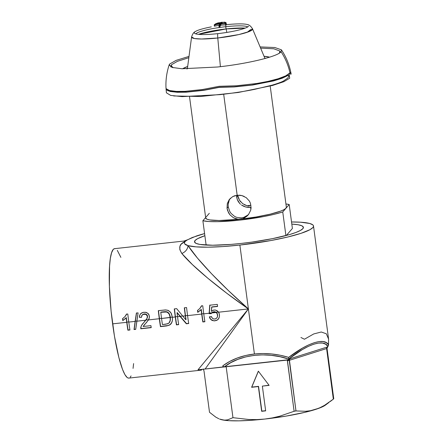 <?xml version="1.0" encoding="UTF-8"?>
<svg xmlns="http://www.w3.org/2000/svg" width="443" height="443" viewBox="0 0 443 443"><rect width="100%" height="100%" fill="white"/><g stroke="black" fill="none" stroke-linecap="round" stroke-linejoin="round"><path stroke-width="0.66" d="M218.255 319.204L217.369 319.924L218.255 319.204M216.854 320.195L217.369 319.924L216.854 320.195M215.752 320.544L215.171 320.632L215.752 320.544M214.7 320.671L215.171 320.632L214.7 320.671M213.293 320.56L211.56 319.818L213.293 320.56M210.259 318.467L209.545 316.745L210.259 318.467M216.898 317.858L217.463 316.839L217.591 314.796L216.328 312.276L218.477 312.044L216.328 312.276L217.203 313.417L217.629 315.145L217.463 316.839L216.771 317.996M211.571 313.096L211.809 312.775L209.329 313.046L209.301 313.467L211.377 313.445L209.129 313.661L209.744 305.216L217.319 304.38A65.104 10.289 83.7 0 0 217.563 306.467L211.66 307.115L211.361 311.379L213.316 310.15L215.387 310.028L217.203 310.787L218.587 312.21L248.396 308.926L254.415 354.007L262.904 353.531L271.542 353.94L280.186 355.231L288.686 357.379L302.541 348.082L308.738 344.864L314.297 342.688L319.132 341.581L323.157 341.564L326.303 342.644L328.512 344.798L328.573 338.961L313.5 225.974A65.104 9.297 172.4 0 1 239.873 245.057L248.396 308.926L239.873 245.057A65.104 9.297 172.4 0 1 188.004 245.627L197.506 258.142L211.472 273.652L228.87 291.012L248.396 308.926L226.999 293.41L207.872 278.265L192.439 264.626L181.846 253.507L179.836 249.691L179.947 246.247L181.331 244.004L185.069 241.612L184.244 241.297M203.01 321.768L204.86 321.563L203.01 321.768A63.886 10.1 -96.3 0 1 201.87 313.865A63.886 10.1 83.7 0 0 203.01 321.768L202.839 321.967A65.104 10.289 -96.3 0 1 201.703 314.065A65.104 10.289 -96.3 0 1 201.128 309.579L197.739 312.359A65.104 10.289 -96.3 0 1 197.5 310.454L199.826 308.489L201.438 305.919L202.756 305.775A65.104 10.289 83.7 0 0 203.747 313.838L209.157 313.245L203.747 313.838A65.104 10.289 83.7 0 0 204.887 321.74L203.01 321.768M203.725 313.666L201.87 313.865A63.886 10.1 -96.3 0 1 201.299 309.38L201.128 309.579A65.104 10.289 83.7 0 0 201.703 314.065L187.566 315.621L201.703 314.065A65.104 10.289 83.7 0 0 202.839 321.967L204.887 321.74A65.104 10.289 -96.3 0 1 203.747 313.838A65.104 10.289 -96.3 0 1 202.756 305.775L201.438 305.919L199.826 308.489L197.5 310.454A65.104 10.289 83.7 0 0 197.739 312.359L201.299 309.38A63.886 10.1 83.7 0 0 201.87 313.865L203.725 313.666M186.497 323.584L188.679 323.346L186.497 323.584L180.229 316.247L186.326 323.783L180.057 316.446L177.532 316.723A65.104 10.289 83.7 0 0 178.667 324.625L176.419 324.874A65.104 10.289 -96.3 0 1 175.278 316.972A65.104 10.289 -96.3 0 1 174.287 308.904L176.668 308.644L182.793 316.141L185.318 315.865A65.104 10.289 -96.3 0 1 184.321 307.802L186.575 307.553A65.104 10.289 83.7 0 0 187.566 315.621A65.104 10.289 83.7 0 0 188.707 323.517L186.497 323.584M182.654 315.981L180.229 316.247L177.028 312.769A65.104 10.289 83.7 0 0 177.532 316.723L180.057 316.446L177.194 312.575L180.229 316.247L182.411 316.009M185.484 315.671A63.886 10.1 83.7 0 0 186.027 319.58A63.886 10.1 -96.3 0 1 185.484 315.671L187.544 315.444L185.484 315.671A63.886 10.1 -96.3 0 1 184.515 307.78A63.886 10.1 83.7 0 0 185.484 315.671M176.591 324.675L178.645 324.448L176.591 324.675A63.886 10.1 -96.3 0 1 175.45 316.773A63.886 10.1 83.7 0 0 176.591 324.675L176.591 324.675M177.51 316.546L175.45 316.773A63.886 10.1 -96.3 0 1 174.476 308.882A63.886 10.1 83.7 0 0 175.45 316.773L177.51 316.546M169.16 322.875L170.212 320.217L170.156 317.531L161.557 318.478A65.104 10.289 83.7 0 0 162.42 324.569L167.703 323.8L169.331 322.676M168.523 325.361L166.164 325.998L169.187 325.24L171.458 323.252L172.432 320.367L172.41 317.288L175.278 316.972L172.41 317.288L171.402 313.683L170.428 312.127L167.908 310.283L165.195 309.945L158.312 310.659A65.104 10.289 83.7 0 0 159.303 318.727A65.104 10.289 83.7 0 0 160.444 326.629A65.104 10.289 -96.3 0 1 159.303 318.727L148.516 319.912L143.106 326.491L150.919 325.633A65.104 10.289 83.7 0 0 151.224 327.643L140.78 328.789L140.78 327.371L141.522 325.339L145.786 320.211L136.832 321.197L135.713 329.348L134.019 329.537L135.137 321.385L128.786 322.083A65.104 10.289 83.7 0 0 129.926 329.985L127.877 330.212A65.104 10.289 -96.3 0 1 126.742 322.31L112.611 323.861A65.104 10.289 83.7 0 0 128.819 378.106L201.377 370.121L202.108 369.362L201.288 369.445L226.146 366.605L222.979 366.959L222.823 365.813L229.612 361.477L237.243 358.022L245.566 355.513L254.415 354.007L248.396 308.926L205.137 368.997L222.979 366.959L222.823 365.813L223.427 366.654L224.479 366.787L287.352 359.871L294.108 411.287L279.666 416.21L272.257 417.926L264.731 419.067L256.768 419.604L248.761 419.493L232.963 417.677L226.146 366.605L202.108 369.362L201.377 370.121L201.831 369.379L197.993 369.811L248.396 308.926C218.864 288.437 192.112 266.16 181.846 253.507C178.241 247.82 179.315 243.855 185.069 241.612L187.223 239.918L196.332 236.03A65.104 9.297 172.4 0 1 204.583 233.572L192.268 237.509L186.597 240.316L185.069 241.612L183.889 241.053L114.582 248.673A65.104 10.289 83.7 0 0 112.611 323.861L126.742 322.31A65.104 10.289 -96.3 0 1 126.166 317.825L122.777 320.605A65.104 10.289 -96.3 0 1 122.539 318.7L124.865 316.734L126.477 314.165L127.794 314.015A65.104 10.289 83.7 0 0 128.786 322.083L135.137 321.385L136.394 313.074L138.089 312.885L136.832 321.197L145.786 320.211L146.954 318.478L147.397 316.684L147.021 315.377L145.769 314.32L143.017 314.408L141.732 315.593L141.472 317.354L139.395 317.371L139.611 315.466L140.542 313.788L142.109 312.703L143.975 312.237L146.722 312.559L148.831 314.386L149.446 317.155L148.516 319.912L159.303 318.727A65.104 10.289 -96.3 0 1 158.312 310.659L165.909 309.934L168.512 310.554L170.965 312.88L172.399 317.199L172.488 319.929L172.022 322.072L170.145 324.691L166.945 325.893L160.615 326.43A63.886 10.1 -96.3 0 1 159.474 318.528L161.534 318.307L159.474 318.528A63.886 10.1 83.7 0 0 160.615 326.43L167.897 325.539M169.835 321.923L170.378 320.023L169.492 322.487L168.595 323.357L165.715 324.21L162.42 324.569A65.104 10.289 -96.3 0 1 161.557 318.478A65.104 10.289 -96.3 0 1 160.781 312.287L166.701 311.977L165.532 311.645L160.953 312.094L164.203 311.734M170.433 319.353L170.328 317.338L170.433 319.353M170.317 317.216L172.388 317.11L170.328 317.338L169.381 313.965L167.648 312.116L166.701 311.977L168.163 312.83L169.215 314.17L170.317 317.216L170.212 320.217L169.32 322.681M170.638 324.243L169.337 325.051L171.009 323.872M145.808 323.246L146.744 322.238M144.916 324.187L145.287 323.8M143.848 325.395L144.335 324.824M140.952 328.595L151.196 327.466L140.952 328.595L140.952 327.178L140.952 328.595M141.123 326.469L140.78 328.789L151.224 327.643A65.104 10.289 -96.3 0 1 150.919 325.633L143.106 326.491L148.516 319.912L149.291 318.129L149.418 316.169L148.261 313.627L145.825 312.293L143.023 312.404L140.475 313.86M142.508 323.922L141.378 325.793M145.238 320.882L145.957 320.018L148.626 319.724L145.957 320.018L145.415 320.682M136.854 321.02L135.309 321.186L134.19 329.337L135.464 329.199M128.049 330.013L129.899 329.808L128.049 330.013A63.886 10.1 -96.3 0 1 126.908 322.111A63.886 10.1 83.7 0 0 128.049 330.013L128.049 330.013M128.763 321.906L126.908 322.111A63.886 10.1 -96.3 0 1 126.338 317.625L126.166 317.825A65.104 10.289 83.7 0 0 126.742 322.31A65.104 10.289 83.7 0 0 127.877 330.212L129.926 329.985A65.104 10.289 -96.3 0 1 128.786 322.083A65.104 10.289 -96.3 0 1 127.794 314.015L126.477 314.165L124.865 316.734L122.539 318.7A65.104 10.289 83.7 0 0 122.777 320.605L126.338 317.625A63.886 10.1 83.7 0 0 126.908 322.111L128.763 321.906M291.815 224.103A54.932 7.847 172.4 0 1 302.995 228.516A54.932 7.847 172.4 0 1 241.297 243.423L230.925 244.409L212.634 245.228L199.876 244.425L196.221 243.445L194.588 242.122L195.053 240.516L197.584 238.677L204.871 235.704A54.932 7.847 172.4 0 0 195.236 242.897A54.932 7.847 172.4 0 0 241.297 243.423L251.962 242.094L272.545 238.639L289.534 234.563L295.846 232.486L300.348 230.493L302.885 228.654L303.344 227.043L301.716 225.725L298.061 224.745L291.815 224.103M201.377 370.121L201.831 369.379L197.993 369.811L248.396 308.926C221.406 285.187 197.124 259.742 188.004 245.627C187.649 249.215 185.6 251.84 181.846 253.507C185.6 251.84 187.649 249.215 188.004 245.627C184.692 244.752 183.712 243.412 185.069 241.612L184.438 242.803L184.725 243.883L188.004 245.627L196 246.862L207.944 247.183L222.94 246.568L239.873 245.057L271.072 240.505L287.723 237.022L301.035 233.323L309.867 229.734L312.869 227.558L313.45 226.561L313.411 225.648L312.758 224.817L309.607 223.449L300.581 222.209L291.533 221.971A65.104 9.297 172.4 0 1 313.5 225.974M211.206 313.644L209.129 313.661L211.206 313.644L211.638 312.974L211.206 313.644M216.156 312.476L211.638 312.974L216.156 312.476L215.01 311.95L213.149 312.016L211.638 312.974L212.43 312.298L215.01 311.95L216.156 312.476L217.031 313.622L216.156 312.476M217.17 313.954L217.419 314.995L217.17 313.954M217.458 315.338L217.441 316.374L217.458 315.338M217.291 317.038L217.009 317.659L217.291 317.038M219.656 419.089L224.961 420.313L228.854 420.673L238.799 420.85L251.037 420.302L264.731 419.067L256.768 419.604L248.761 419.493L232.963 417.677L226.146 366.605L224.479 366.787L230.842 362.64L237.969 359.323L245.727 356.897L253.966 355.408L262.538 354.882L271.282 355.325L280.031 356.731L288.631 359.079L288.332 359.971L197.993 369.811L205.137 368.997L248.396 308.926L218.587 312.21L219.335 314.009L219.44 316.651L218.454 318.96L216.693 320.389L214.534 320.865L212.236 320.477L210.093 318.672L209.378 316.944L211.394 316.512L212.38 318.284L213.875 319.015L215.42 318.888L216.727 318.057M182.793 316.141L185.855 319.78A65.104 10.289 -96.3 0 1 185.318 315.865L182.793 316.141L176.668 308.644L174.287 308.904A65.104 10.289 83.7 0 0 175.278 316.972A65.104 10.289 83.7 0 0 176.419 324.874L178.667 324.625A65.104 10.289 -96.3 0 1 177.532 316.723A65.104 10.289 -96.3 0 1 177.028 312.769L186.326 323.783L188.707 323.517A65.104 10.289 -96.3 0 1 187.566 315.621A65.104 10.289 -96.3 0 1 186.575 307.553L184.321 307.802A65.104 10.289 83.7 0 0 185.318 315.865A65.104 10.289 83.7 0 0 185.855 319.78L182.793 316.141M129.29 377.979L128.287 378.078L127.219 377.552L124.932 374.656L122.523 369.407L118.874 357.584L114.444 336.121L111.121 311.202L109.404 286.615L109.565 266.099L110.346 258.391L111.57 252.787L113.175 249.52L114.111 248.8L115.114 248.7M117.306 250.373L120.878 257.372M133.614 363.576L133.055 368.393M131.073 375.924L130.22 377.259M269.128 385.371L258.341 371.162L251.602 387.298L258.369 386.551L261.669 411.303L265.662 410.86L262.361 386.113L269.128 385.371L258.341 371.162L251.602 387.298L258.369 386.551L261.669 411.303L265.662 410.86L262.361 386.113L269.128 385.371M219.595 419.072L219.944 419.205A54.932 7.847 -7.6 0 0 221.877 419.781L224.811 420.136L227.63 419.853L232.963 417.677L227.63 419.853L224.811 420.136L221.877 419.781A54.932 7.847 -7.6 0 0 264.731 419.067A54.932 7.847 -7.6 0 0 315.261 409.515L310.482 410.7L305.67 411.292L295.525 410.927L294.108 411.287L295.979 410.932L289.362 359.555L289.932 358.802L327.294 346.996L289.932 358.802L288.332 359.971L288.631 359.079L302.231 349.638L308.322 346.376L313.799 344.178L318.567 343.065L322.537 343.076L325.638 344.194L327.826 346.409L326.724 347.749L326.596 348.547L289.235 360.353L326.596 348.547L333.341 399.121L324.542 405.323L319.968 407.704L315.261 409.515L310.482 410.7L305.67 411.292L295.979 410.932L289.235 360.353A2.032 0.288 172.4 0 1 287.363 360.707L294.108 411.287L279.666 416.21L272.257 417.926L264.731 419.067L285.951 416.127L305.105 412.283L319.281 408.13L325.406 405.123M204.007 371.051L209.506 412.261L204.007 371.051L203.254 369.036L204.007 371.051M218.848 418.762L215.769 417.118L209.506 412.261L215.769 417.118L218.848 418.762M183.889 241.053L187.223 239.918M300.935 337.488L304.435 339.238L313.716 333.95L321.247 332.001L326.319 333.778L328.595 339.1L328.512 344.798A2.032 1.65 6.5 0 1 328.534 345.252M288.686 357.379L288.631 359.079C307.176 344.156 323.988 338.718 327.826 346.409A2.032 1.91 -31.9 0 0 328.512 344.798C324.619 337.311 307.625 342.683 288.686 357.379C277.252 353.924 265.828 352.8 254.415 354.007C242.055 355.43 231.523 359.367 222.823 365.813L223.427 366.654L224.479 366.787C239.17 354.688 267.107 351.332 288.631 359.079L288.686 357.379M333.756 398.744L327.023 348.303A2.032 0.288 172.4 0 1 326.596 348.547A2.032 0.288 -7.6 0 0 327.023 348.309A2.032 0.288 172.4 0 0 326.879 348.22L326.984 347.445M328.54 345.175L327.826 346.409A2.032 0.432 42.2 0 0 328.019 346.382A2.032 0.432 -137.8 0 1 327.826 346.409L327.294 346.996A2.032 0.432 42.2 0 0 327.488 346.969A2.032 0.432 -137.8 0 1 327.294 346.996L326.596 348.547L333.341 399.121L333.734 398.783M287.352 359.871L287.363 360.707A2.032 0.288 -7.6 0 0 289.235 360.353L289.932 358.802L288.332 359.971L287.352 359.871M269.001 385.205L262.361 386.113L269.001 385.205M265.639 410.689L261.669 411.303L258.54 386.357L251.602 387.298L258.396 371.24L251.774 387.099L258.54 386.357L261.841 411.104L265.639 410.689M324.542 405.323L319.968 407.704L315.261 409.515A54.932 7.847 -7.6 0 0 325.383 405.14L328.994 402.438M333.341 399.121L330.306 401.485M125.973 318.063L122.949 320.405A63.886 10.1 -96.3 0 1 122.717 318.578A63.886 10.1 83.7 0 0 122.949 320.405L123.885 319.829M125.89 318.157L126.166 317.825M125.037 316.54L126.648 313.965M124.754 319.181L125.984 318.052M126.349 314.674L125.962 315.338M138.089 312.885L136.394 313.074L134.019 329.537L135.713 329.348L138.089 312.885M135.735 329.166L134.019 329.537L136.566 312.874L135.309 321.186L136.582 321.048M141.694 325.14L142.962 323.368M146.589 319.176L145.957 320.018L147.131 318.273L147.375 316.413L146.954 318.478L141.367 325.633M147.375 316.413L147.187 315.172L146.417 314.38L145.404 313.954L144.147 314.12L146.256 314.585L147.375 316.413M140.542 313.788L139.611 315.466L139.395 317.371L141.472 317.354L142.065 315.106L144.318 313.921L142.657 314.519M139.567 317.177L139.789 315.255L140.719 313.583L139.789 315.255L139.567 317.177M146.893 322.067L144.556 324.575M147.486 317.277L147.043 318.439M147.425 315.671L147.563 316.751M143.167 314.22L145.404 313.954L147.32 315.416M144.025 313.965L144.59 313.899M159.474 318.528A63.886 10.1 -96.3 0 1 158.505 310.637A63.886 10.1 83.7 0 0 159.474 318.528M166.164 325.998L160.444 326.629L166.164 325.998M165.532 311.645L167.072 311.844L168.329 312.631L169.381 313.965L170.178 316.38M160.781 312.287A65.104 10.289 83.7 0 0 161.557 318.478L170.145 317.409L169.215 314.17L167.476 312.315L165.361 311.844L160.781 312.287M200.928 309.818L197.91 312.16A63.886 10.1 -96.3 0 1 197.678 310.338A63.886 10.1 83.7 0 0 197.91 312.16L198.846 311.59M200.851 309.912L201.128 309.579M199.998 308.295L201.609 305.72M199.715 310.936L200.945 309.807M200.928 307.088L201.31 306.429M211.832 317.565L211.394 316.512L209.378 316.944L210.093 318.672L211.405 320.023L214.069 320.87L217.197 320.117L218.764 318.484L219.44 316.651L219.451 314.652L218.587 312.21M211.56 319.818L210.84 319.204M217.009 317.659L216.051 318.617L214.739 319.021L213.587 318.966L212.186 318.08M212.745 312.027L214.545 311.684L216.328 312.276L213.919 311.711L212.236 312.354M211.66 312.946L209.329 313.046L209.916 305.017L209.129 313.661L209.744 305.216L217.319 304.38A65.104 10.289 -96.3 0 0 217.563 306.467L211.832 306.916L211.361 311.379M218.249 311.745L215.675 310.083L214.074 309.995L212.003 310.825M218.089 319.397L218.454 318.96M217.541 306.29L211.832 306.916L217.541 306.29M249.331 206.117L246.95 205.713L249.331 206.117M244.298 204.683L246.95 205.713L242.648 203.653L239.453 200.175L240.876 202.069M238.434 198.027L239.453 200.175L237.88 195.723L238.434 198.027M236.673 197.113L237.88 195.723L236.673 197.113L237.232 199.422L236.579 195.302L236.673 197.113M238.256 201.559L237.232 199.422L239.691 203.431L238.256 201.559M240.543 204.262L239.691 203.431L240.543 204.262M243.539 206.211L241.474 204.998L245.799 207.031L243.539 206.211M248.185 207.429L245.799 207.031L250.583 207.39L248.185 207.429M251.098 207.324L250.583 207.39L251.098 207.324M189.538 96.862L205.707 218.011A40.69 5.809 -7.6 0 0 240.355 219.174L237.985 219.191L233.5 217.79L229.867 214.744L227.569 210.541L227.037 208.216L227.303 203.559L229.291 199.505L232.725 196.598L234.845 195.701L239.552 195.186L241.917 195.59L246.23 197.65L249.431 201.128L250.445 203.265L251.07 207.955L250.655 210.32L248.49 214.584L244.879 217.701L242.686 218.67L237.985 219.191L235.665 218.715L233.5 217.79L229.867 214.744L228.527 212.756L227.037 208.216L228.245 206.826L229.729 211.389L231.058 213.393L234.646 216.455L236.811 217.397L241.49 217.862L243.827 217.358L246.026 216.378L248.65 214.379M237.819 195.169L237.88 195.723L237.819 195.169M248.002 214.982L243.827 217.358L241.49 217.862L236.811 217.397L234.646 216.455L231.058 213.393L229.729 211.389L228.245 206.826L227.037 208.216L227.303 203.559L229.291 199.505L232.725 196.598L237.16 195.225L223.715 94.453L237.16 195.225L241.917 195.59L244.22 196.443M250.86 209.478L250.583 207.39L250.86 209.478M246.23 197.65L249.431 201.128L250.445 203.265L251.07 207.955L250.655 210.32L248.49 214.584L246.829 216.322L242.686 218.67L240.355 219.174A40.69 5.809 -7.6 0 0 285.973 208.238L282.75 211.953L285.901 235.571L282.75 211.953A46.792 6.684 172.4 0 1 239.502 220.154A46.792 6.684 172.4 0 1 202.872 220.736L205.641 217.546L202.872 220.736L208.791 221.511L217.286 221.677L239.502 220.154L263.496 216.594L274.09 214.329L282.75 211.953L289.201 204.516L292.397 228.472L286.333 235.46L292.397 228.472L289.201 204.516L285.934 203.974A46.792 6.684 172.4 0 1 289.201 204.516L285.973 208.238L284.101 209.594L280.762 211.073L270.258 214.152L256.071 216.992L240.355 219.174L219.124 220.509L209.672 219.916L206.964 219.191L205.702 217.989M247.1 205.751A46.792 6.684 172.4 0 1 250.959 205.281L247.1 205.751M228.499 202.18L229.275 200.059L228.151 204.456L228.499 202.18M228.245 206.826L228.151 204.456L228.245 206.826M286.316 207.042L285.973 208.238A40.69 5.809 -7.6 0 0 286.372 207.246L270.208 86.097M209.329 213.304L206.1 217.02L209.329 213.304M206.067 244.691A46.792 6.684 -7.6 0 0 208.88 245.178L206.067 244.691L202.872 220.736L206.067 244.691M230.449 198.176L229.275 200.059M182.582 68.781A45.978 6.567 172.4 0 1 187.677 66.467L182.582 68.781M264.776 58.033A40.894 5.842 172.4 0 1 265.623 58.343L264.776 58.033M269.56 57.175L264.039 56.278A45.978 6.567 172.4 0 1 269.56 57.175M186.686 68.875L187.422 68.355A40.894 5.842 172.4 0 0 186.686 68.875M224.767 23.551L222.176 23.429L222.015 22.222L222.037 23.44L222.015 22.222L225.21 22.682L225.343 23.723L225.077 23.54A62.912 61.466 -139 0 0 220.73 23.822L220.559 23.795A63.067 9.967 -96.3 0 1 221.135 22.97L221.245 23.772L221.14 22.958L220.797 22.947A63.067 61.621 -139 0 0 216.754 23.523L221.727 22.25L221.888 23.457L221.218 23.551M254.708 89.32C245.195 91.297 233.671 93.069 220.132 94.63L182.09 96.624L170.666 95.395L166.424 92.82L166.047 88.816L166.396 89.696L170.129 91.468L177.333 92.282L186.298 92.188L203.885 90.333L219.241 87.376L234.242 86.933L252.56 85.034L273.37 80.958L282.18 78.239L288.997 74.978L288.742 76.39L287.723 78.095L283.227 81.174C281.255 82.204 277.556 83.533 272.118 85.161L254.708 89.32M166.075 88.39L166.047 88.816M166.906 90.195L166.823 89.353L166.906 90.195M218.936 25.81L219.102 27.029L219.889 26.896A61.848 9.774 -96.3 0 1 220.564 25.29L220.786 25.218A61.621 60.209 41 0 1 225.753 24.924L226.212 24.819L226.207 23.856L224.939 23.352M219.174 27.067L219.279 25.86L218.931 25.772A63.067 9.967 -96.3 0 1 219.601 24.177L219.761 25.378A61.848 9.774 83.7 0 0 219.562 25.799A61.848 9.774 83.7 0 1 219.761 25.378L219.606 24.166M214.689 26.143A61.621 60.209 41 0 1 219.058 25.417A61.621 60.209 41 0 0 214.689 26.143L214.528 24.935L214.689 26.143L214.401 26.17L214.689 26.143M215.071 24.631L215.237 24.625A62.912 61.466 41 0 1 219.534 23.955L219.922 25.085A61.848 9.774 83.7 0 1 220.016 24.924A61.848 9.774 83.7 0 0 219.922 25.085L219.761 23.883A63.067 9.967 -96.3 0 1 220.254 23.158L220.415 24.348M188.84 57.695L177.383 61.344L171.607 64.684L171.114 66.212L171.607 64.684L171.131 65.453L173.008 67.707M278.52 53.631L279.539 53.027L279.732 50.967L273.813 48.791L260.617 48.121M289.235 73.621L290.996 74.191L290.564 72.414L289.971 72.84C288.293 65.298 285.331 58.271 281.089 51.759L281.427 49.832L274.832 47.523L260.107 46.914M189.011 56.399L176.137 60.364L169.691 64.008L169.187 65.592L169.691 64.008L169.204 64.805L171.973 67.425L181.973 68.754L217.463 67.009C247.116 63.864 277.623 56.549 281.089 51.759C285.331 58.271 288.293 65.298 289.971 72.84L285.741 75.858L278.187 78.743L268.109 81.357L257.056 83.439L236.712 85.748L219.119 86.302L202.451 89.519L184.897 91.358L176.303 91.396L169.647 90.555L166.291 88.81L165.998 87.98C165.621 80.056 166.69 72.331 169.204 64.805M248.578 26.242A27.527 3.932 172.4 0 1 217.723 33.64A6.102 0.964 83.7 0 0 217.784 37.998L238.882 34.554L249.01 31.608L252.516 28.817A30.755 4.391 172.4 0 1 217.784 37.998L220.398 66.677L217.784 37.998A30.755 4.391 172.4 0 1 191.592 36.946L194.411 38.53L201.593 39.012L217.784 37.998A6.102 0.964 -96.3 0 1 217.723 33.64A27.527 3.932 172.4 0 1 194.549 32.184M195.147 31.674A27.527 3.932 172.4 0 1 211.311 26.879M225.493 24.93A6.102 0.964 -96.3 0 1 226.074 26.663M196.238 33.391A26.635 3.804 172.4 0 1 225.526 26.724A4.07 0.642 -96.3 0 1 226.168 28.933L226.794 32.422L226.168 28.933A28.789 4.114 172.4 0 1 245.195 28.108L226.168 28.933A4.07 0.642 83.7 0 0 225.526 26.724A26.635 3.804 172.4 0 1 247.526 26.779M247.233 32.267L250.644 29.603M226.168 28.933L198.475 34.344A28.789 4.114 172.4 0 1 226.168 28.933M226.273 24.692A27.527 3.932 172.4 0 1 248.141 24.841M219.429 24.149L219.468 24.443L219.429 24.149A62.851 61.405 -139 0 0 214.528 24.935L214.185 24.919L214.346 26.126L214.185 24.919L214.744 24.354L215.298 24.249L215.237 24.625M220.082 23.147L220.082 23.147A63.067 61.621 -139 0 0 215.841 23.806L215.935 24.492L215.841 23.806L215.503 23.811L218.106 22.881L224.773 22.15L226.046 22.654L226.351 24.166M215.536 23.839L215.63 24.548M226.046 22.654L226.207 23.856M220.625 24.016L220.786 25.218A61.621 60.209 41 0 1 225.753 24.924L225.592 23.717A62.851 61.405 -139 0 0 220.625 24.016L220.564 25.29L220.404 24.088A63.067 9.967 83.7 0 0 219.728 25.683L219.889 26.896A61.848 9.774 -96.3 0 1 220.564 25.29L220.625 24.016M214.584 24.437L214.645 24.913L214.584 24.437M220.847 23.341L220.797 22.947L220.847 23.341M225.21 22.682L225.31 23.49M287.812 75.609L287.618 75.144L281.1 78.295L272.356 80.986L251.785 84.978L234.015 86.778L219.412 87.177L204.284 90.117L187.04 91.95L178.335 92.05L171.314 91.269L168.268 90.123M288.958 73.865L289.7 78.206L283.919 81.667L272.589 85.455L238.29 92.476L200.33 96.508L173.667 95.954M167.692 90.66L168.196 90.267M221.727 22.25L222.037 23.44L221.727 22.25M219.601 24.177L219.761 25.378M226.057 24.891L226.052 23.612L225.592 23.717L225.753 24.924L226.057 24.891M219.014 25.855L219.091 27.006M219.745 27.006L219.728 25.683L219.279 25.86L219.446 27.078L219.745 27.006M215.58 23.839L215.658 25.024M328.579 338.961L328.534 345.247L327.023 348.303M168.257 90.909L168.179 90.09M170.66 66.926L171.131 65.453M291.134 74.086C289.589 65.326 286.355 57.241 281.427 49.832M195.363 31.531C193.768 32.167 192.511 33.973 191.592 36.946L187.356 68.875M247.809 26.873L246.862 26.525M195.629 33.834L196.448 33.253M264.98 58.52L252.516 28.817C250.854 26.192 249.165 24.775 247.46 24.581M289.473 76.65L289.019 73.815M280.58 52.263L279.732 50.967M225.542 24.238L225.382 23.03M215.409 24.592L215.364 24.276M221.301 24.155L221.14 22.958"/></g></svg>
